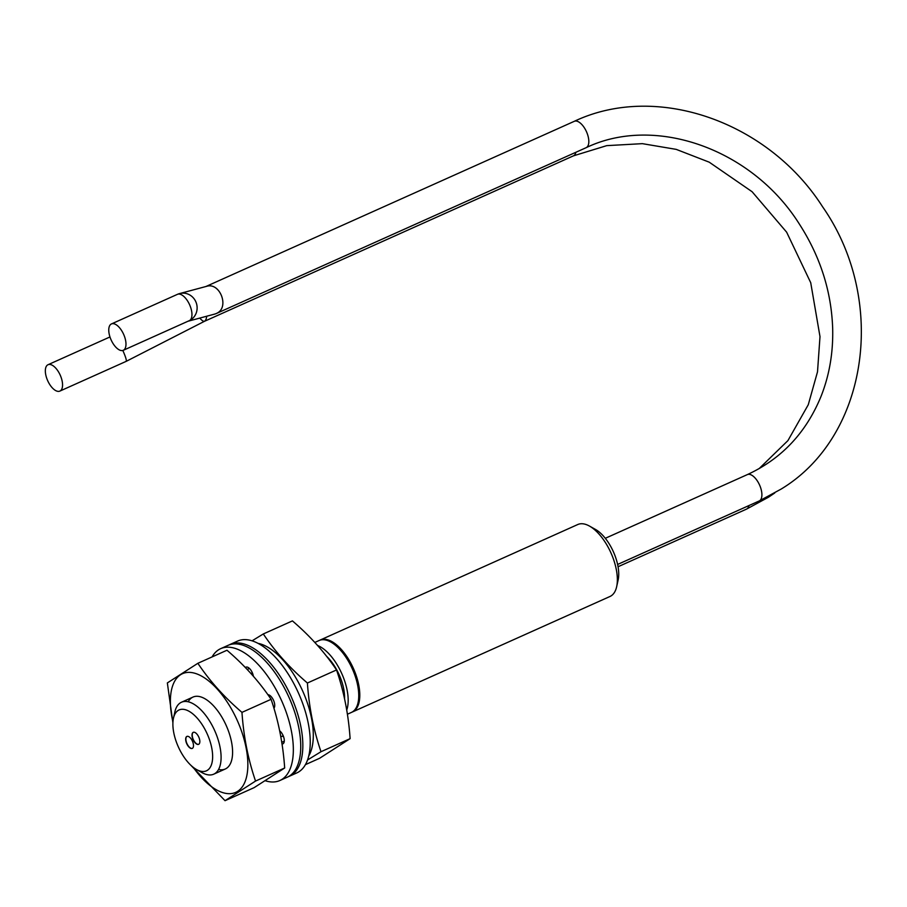 <?xml version="1.0" encoding="UTF-8"?>
<svg xmlns="http://www.w3.org/2000/svg" width="907" height="907" viewBox="0 0 907 907"><rect width="100%" height="100%" fill="white"/><g stroke="black" fill="none" stroke-linecap="round" stroke-linejoin="round"><path stroke-width="1.36" d="M177.749 294.219A14.455 13.73 75 0 1 179.597 293.573A14.455 13.73 75 0 1 196.161 302.575A14.455 13.73 75 0 1 189.688 320.477L123.284 350.306A14.455 6.848 65.8 0 1 111.119 339.921A14.455 6.848 65.8 0 1 111.459 323.924A14.455 6.848 65.8 0 1 123.409 333.844A14.455 6.848 65.8 0 1 123.715 350.068A14.455 6.848 65.8 0 1 123.284 350.306M189.688 320.477A14.455 6.848 -114.2 0 0 189.382 304.253A14.455 6.848 -114.2 0 0 177.432 294.344A14.455 14.455 0 0 1 179.597 293.573L206.66 286.317C219.845 281.998 229.596 307.042 217.102 313.13A14.455 6.848 65.8 0 1 216.671 313.368L216.671 313.368A14.455 6.848 65.8 0 1 216.354 313.493M177.432 294.344L111.459 323.924M122.842 350.465C125.495 356.53 126.64 360.136 126.277 361.281A14.455 3.843 62.9 0 0 126.515 361.19L204.324 321.373L573.451 155.845L606.738 145.642L642.371 143.657L676.214 149.372L709.229 162.183L752.096 191.717L786.641 232.181L810.722 282.712L819.996 336.633L817.513 371.813L808.273 404.726L787.922 440.609L759.102 468.636M206.66 316.237A14.455 6.848 65.8 0 1 204.426 321.293L204.336 321.373M59.862 391.098A14.455 6.848 65.8 0 1 47.697 380.713A14.455 6.848 65.8 0 1 48.037 364.716A14.455 6.848 65.8 0 1 59.987 374.636A14.455 6.848 65.8 0 1 60.304 390.86A14.455 6.848 65.8 0 1 59.862 391.098L125.846 361.508A14.455 6.848 -114.2 0 0 126.277 361.281M207.408 770.292A33.378 15.827 65.8 0 1 196.49 769.521A33.378 15.827 65.8 0 1 173.475 718.208A33.378 15.827 65.8 0 1 202.159 724.648A33.378 15.827 65.8 0 1 207.408 770.292M192.465 748.309A6.564 3.118 65.8 0 1 192.273 748.411A6.564 3.118 65.8 0 1 186.842 743.91A6.564 3.118 65.8 0 1 186.706 736.529A6.564 3.118 65.8 0 1 186.899 736.427A6.564 3.118 65.8 0 1 192.329 740.928A6.564 3.118 65.8 0 1 192.465 748.309M193.044 732.448A6.564 3.118 -114.2 0 0 193.18 739.829A6.564 3.118 -114.2 0 0 198.622 744.33A6.564 3.118 -114.2 0 0 198.769 737.062A6.564 3.118 -114.2 0 0 193.236 732.346A6.564 3.118 -114.2 0 0 193.044 732.448M173.475 718.208L174.836 712.006A39.42 18.684 65.8 0 1 181.479 702.233A39.42 18.684 65.8 0 1 214.075 729.273A39.42 18.684 65.8 0 1 214.925 773.524A39.42 18.684 65.8 0 1 213.746 774.17A39.42 18.684 65.8 0 1 202.023 772.628L196.49 769.521M326.531 656.237A33.378 15.827 65.8 0 1 344.558 698.741M317.597 645.489A39.42 18.684 65.8 0 1 341.667 673.368A39.42 18.684 65.8 0 1 346.735 710.022M314.831 642.439L319.139 640.501A39.42 18.684 65.8 0 1 351.723 667.541A39.42 18.684 65.8 0 1 352.574 711.802A39.42 18.684 65.8 0 1 351.394 712.437L347.415 714.228M319.672 640.285A39.42 18.684 65.8 0 1 320.194 640.036A39.42 18.684 65.8 0 1 352.778 667.076A39.42 18.684 65.8 0 1 353.628 711.326A39.42 18.684 65.8 0 1 352.449 711.961A39.42 18.684 65.8 0 1 351.916 712.188M320.194 640.036L577.759 524.529A39.42 18.684 65.8 0 1 589.471 526.071A39.42 18.684 65.8 0 1 616.658 586.682A39.42 18.684 65.8 0 1 611.193 595.82A39.42 18.684 65.8 0 1 610.014 596.466L352.449 711.961M589.471 526.071L595.491 529.439A32.845 15.578 65.8 0 1 618.143 579.958L616.658 586.682M187.001 736.382A6.564 3.118 -114.2 0 0 186.91 736.439A6.564 3.118 -114.2 0 0 187.001 743.706A6.564 3.118 -114.2 0 0 192.375 748.366M193.35 732.3A6.564 3.118 -114.2 0 0 193.259 732.357A6.564 3.118 -114.2 0 0 193.35 739.624A6.564 3.118 -114.2 0 0 198.724 744.284M252.044 672.166A42.051 19.931 65.8 0 1 252.055 672.166L251.658 674.286M229.176 644.888A72.265 34.262 65.8 0 1 230.219 644.378L237.611 641.068A72.265 34.262 65.8 0 1 298.437 692.982A72.265 34.262 65.8 0 1 296.748 772.945L289.356 776.256A72.265 34.262 65.8 0 1 288.29 776.698M230.219 644.378A72.265 34.262 65.8 0 1 291.045 696.304A72.265 34.262 65.8 0 1 289.356 776.256M283.642 736.96L282.474 736.076L280.841 736.813M279.696 730.838A7.551 3.583 65.8 0 1 283.959 738.049A7.551 3.583 65.8 0 1 282.882 743.831A7.551 3.583 65.8 0 1 282.02 743.978M267.871 694.694A7.551 3.583 65.8 0 1 273.517 700.295A7.551 3.583 65.8 0 1 273.914 708.208M245.378 667.541A7.551 3.583 65.8 0 1 245.899 667.178A7.551 3.583 65.8 0 1 253.37 676.225M212.079 656.929A72.265 34.262 65.8 0 1 218.553 649.809A72.265 34.262 65.8 0 1 220.718 648.641L228.111 645.331A72.265 34.262 65.8 0 1 288.936 697.245A72.265 34.262 65.8 0 1 287.247 777.208L279.855 780.519A72.265 34.262 65.8 0 1 265.366 780.78M220.718 648.641A72.265 34.262 65.8 0 1 281.544 700.555A72.265 34.262 65.8 0 1 279.855 780.519M197.862 663.3L226.977 650.24C244.561 665.307 259.266 681.667 271.08 699.308C278.494 720.918 283.018 743.819 284.673 768.002L254.153 787.627L225.038 800.688L255.547 781.063C248.144 759.454 243.609 736.563 241.965 712.369C224.38 697.302 209.676 680.953 197.862 663.3L167.353 682.926L172.908 722.845M284.673 768.002L255.547 781.063M271.08 699.308L241.965 712.369M190.924 765.349L225.038 800.688M218.553 769.476A39.42 18.684 -114.2 0 0 231.897 759.227A39.42 18.684 -114.2 0 0 224.97 722.845A39.42 18.684 -114.2 0 0 204.71 698.617A39.42 18.684 -114.2 0 0 188.18 701.769M193.282 767.367A65.043 30.838 -114.2 0 0 241.477 787.9A65.043 30.838 -114.2 0 0 235.276 716.213A65.043 30.838 -114.2 0 0 187.33 672.438A65.043 30.838 -114.2 0 0 172.954 722.029M258.178 643.392A65.043 30.838 65.8 0 1 302.7 691.077A65.043 30.838 65.8 0 1 308.697 756.03M252.441 675.159A39.42 18.684 65.8 0 1 252.838 674.082M307.507 759.998L320.999 751.71C313.584 730.112 309.06 707.211 307.405 683.016C289.832 667.96 275.127 651.6 263.302 633.959L252.101 640.807M305.387 764.658L319.604 758.286L350.113 738.649L320.999 751.71M263.302 633.959L292.428 620.898C310.013 635.954 324.706 652.314 336.531 669.956C343.934 691.565 348.469 714.467 350.113 738.649M307.405 683.016L336.531 669.956M217.102 313.13A14.455 13.73 75 0 1 214.505 314.139A14.455 14.455 0 0 0 216.671 313.368L586.137 147.682C654.752 114.736 751.914 148.589 799.328 224.018C820.302 256.579 831.413 291.396 832.671 328.47C833.272 352.687 829.372 375.385 820.96 396.563C805.994 432.877 781.46 458.874 747.379 474.588A14.455 6.848 65.8 0 1 759.329 484.497A14.455 6.848 65.8 0 1 759.635 500.732A14.455 6.848 65.8 0 1 759.204 500.959L617.599 564.46M205.9 286.521L574.301 121.311A14.455 6.848 65.8 0 1 586.251 131.22A14.455 6.848 65.8 0 1 586.568 147.444A14.455 6.848 65.8 0 1 586.137 147.682M199.789 318.085A14.455 3.843 62.9 0 0 204.426 321.293M575.877 152.285A14.455 6.848 65.8 0 1 573.882 155.607A14.455 6.848 65.8 0 1 573.451 155.845M748.955 505.562A14.455 6.848 65.8 0 1 746.949 508.884A14.455 6.848 65.8 0 1 746.518 509.122L618.052 566.739M284.265 741.189L281.771 742.311M249.436 668.448L247.203 669.457M188.203 321.191L214.505 314.139M125.846 361.508A14.455 14.455 0 0 0 126.515 361.19M213.746 774.17L225.253 769.011M181.479 702.233L192.987 697.075M605.298 538.305L747.379 474.588M574.301 121.311C656.441 82.356 768.138 121.504 822.558 206.739C887.715 299.911 868.657 436.176 781.199 489.043L759.204 500.959M774.759 492.977L768.512 497.206L746.518 509.122M48.037 364.716L109.974 336.95"/></g></svg>
